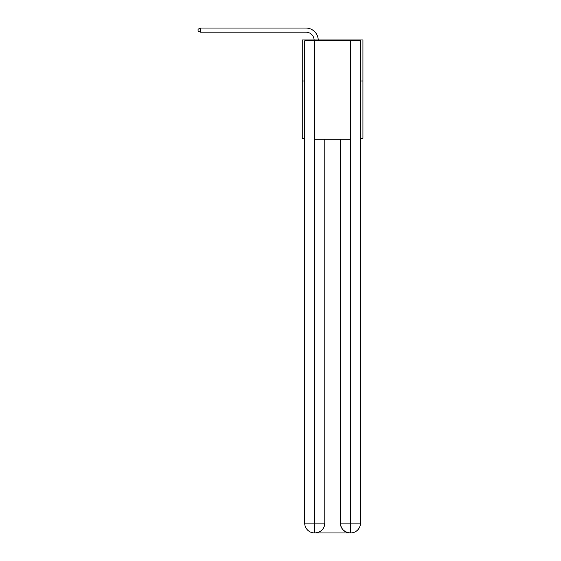 <?xml version="1.0" encoding="UTF-8"?>
<svg xmlns="http://www.w3.org/2000/svg" width="561" height="561" viewBox="0 0 561 561"><rect width="100%" height="100%" fill="white"/><g stroke="black" fill="none" stroke-linecap="round" stroke-linejoin="round"><path stroke-width="0.84" d="M304.7 80.987L302.239 80.987L302.239 39.978L362.939 39.978L362.939 138.406L360.478 138.406M302.239 80.987L302.239 138.406L304.7 138.406M362.939 80.987L360.478 80.987M314.125 39.978A8.205 8.205 0 0 0 305.927 32.152A8.205 8.205 0 0 1 314.125 39.978A8.205 8.205 0 0 0 305.927 32.152A8.205 8.205 0 0 1 314.125 39.978A8.205 8.205 0 0 0 305.927 32.152A8.205 8.205 0 0 1 314.125 39.978A8.205 8.205 0 0 0 305.927 32.152A8.205 8.205 0 0 1 314.125 39.978A8.205 8.205 0 0 0 305.927 32.152A8.205 8.205 0 0 1 314.125 39.978A8.205 8.205 0 0 0 305.927 32.152A8.205 8.205 0 0 1 314.125 39.978A8.205 8.205 0 0 0 305.927 32.152A8.205 8.205 0 0 1 314.125 39.978A8.205 8.205 0 0 0 305.927 32.152A8.205 8.205 0 0 1 314.125 39.978A8.205 8.205 0 0 0 305.927 32.152A8.205 8.205 0 0 1 314.125 39.978A8.205 8.205 0 0 0 305.927 32.152A8.205 8.205 0 0 1 314.125 39.978A8.205 8.205 0 0 0 305.927 32.152A8.205 8.205 0 0 1 314.125 39.978A8.205 8.205 0 0 0 305.927 32.152A8.205 8.205 0 0 1 314.125 39.978A8.205 8.205 0 0 0 305.927 32.152A8.205 8.205 0 0 1 314.125 39.978A8.205 8.205 0 0 0 305.927 32.152A8.205 8.205 0 0 1 314.125 39.978A8.205 8.205 0 0 0 305.927 32.152A8.205 8.205 0 0 1 314.125 39.978A8.205 8.205 0 0 0 305.927 32.152A8.205 8.205 0 0 1 314.125 39.978A8.205 8.205 0 0 0 305.927 32.152L200.2 32.152L198.061 30.918L198.061 29.277L200.2 28.05L305.927 28.05A12.307 12.307 0 0 1 318.227 39.978M314.539 532.95A9.846 9.846 0 0 1 304.7 523.104L324.791 523.104L324.791 139.226L324.791 523.104A9.846 9.846 0 0 1 314.952 532.95L314.539 532.95A9.846 9.846 0 0 1 304.7 523.104L304.7 40.799L314.784 40.799L314.784 139.226L350.387 139.226L350.387 40.799L314.784 40.799M350.387 40.799L360.478 40.799L360.478 523.104A9.846 9.846 0 0 1 350.632 532.95L350.218 532.95A9.846 9.846 0 0 1 340.38 523.104L340.38 139.226L340.38 523.104C340.878 528.911 344.159 532.193 350.218 532.95L314.952 532.95C321.039 532.312 324.321 529.03 324.791 523.104M340.38 523.104L350.387 523.104L350.464 532.95M314.784 139.226L314.784 532.95M200.2 28.05L305.927 28.05L200.2 28.05L305.927 28.05L200.2 28.05L305.927 28.05L200.2 28.05L305.927 28.05L200.2 28.05L305.927 28.05L200.2 28.05L305.927 28.05L200.2 28.05L305.927 28.05L200.2 28.05L305.927 28.05L200.2 28.05L305.927 28.05L200.2 28.05L305.927 28.05L200.2 28.05L305.927 28.05L200.2 28.05L305.927 28.05L200.2 28.05L305.927 28.05L200.2 28.05L305.927 28.05L200.2 28.05L305.927 28.05L200.2 28.05L305.927 28.05L200.2 28.05L200.2 32.152M350.387 139.226L350.387 523.104L360.478 523.104"/></g></svg>
